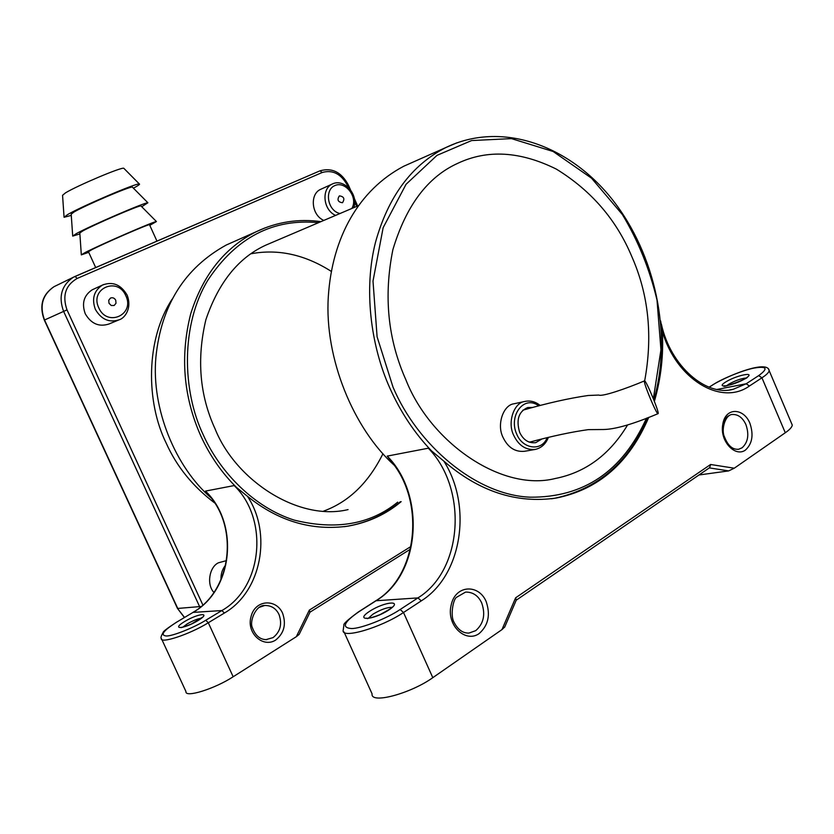 <?xml version="1.0" encoding="UTF-8"?>
<svg xmlns="http://www.w3.org/2000/svg" width="834" height="834" viewBox="0 0 834 834"><rect width="100%" height="100%" fill="white"/><g stroke="black" fill="none" stroke-linecap="round" stroke-linejoin="round"><path stroke-width="1.25" d="M309.956 612.187L309.341 610.102L296.31 636.707L299.135 634.403M177.215 621.83L176.954 621.914C167.634 628.033 163.037 631.505 163.172 632.339C161.087 636.134 160.462 638.125 161.306 638.333C159.68 644.286 189.599 634.403 208.302 622.758L224.409 613.021L221.875 610.551L205.769 620.256C193.822 627.721 172.471 636.238 166.331 635.998C159.774 635.268 163.391 630.546 177.215 621.83L193.019 612.406C233.343 589.888 239.441 523.293 205.466 491.09L208.75 494.989C239.077 528.464 231.112 591.066 192.758 612.49L192.602 612.656M224.409 613.021C261.522 591.671 272.291 533.312 247.437 496.282L234.166 485.565C268.902 518.79 262.929 587.355 221.875 610.551L193.019 612.406L176.798 622.081M296.31 636.707L233.166 676.76C214.745 688.853 184.679 698.204 185.951 691.511L161.671 639.136M211.085 497.856C175.859 467.634 151.1 409.098 155.906 357.119C161.181 305.39 184.616 268.027 226.222 245.04L256.153 231.758C224.763 247.552 202.954 274.907 190.705 313.834C180.029 356.076 183.407 396.817 200.848 436.036C210.053 456.01 222.115 473.316 237.033 487.942M344.202 526.702L348.508 526.056C368.67 522.345 386.215 514.203 401.164 501.63M247.437 496.282C278.473 521.323 312.156 531.248 348.508 526.056M348.07 509.595C298.874 521.563 235.897 480.916 215.068 428.853C199.649 395.306 196.584 358.922 205.873 319.724C218.55 282.382 238.587 257.498 266.004 245.06L358.161 205.779M516.267 600.126L515.62 597.822L501.964 629.607L504.747 626.959M358.849 611.791L358.38 611.947C347.83 619.735 343.014 624.124 343.91 625.114L343.201 630.139C340.887 639.501 381.138 627.627 403.51 612.51L421.285 600.866L417.938 597.905L400.153 609.508C387.112 618.442 360.674 628.763 351.468 628.544C341.367 627.752 343.827 622.164 358.849 611.791L376.322 600.584C420.805 573.802 425.788 494.854 387.237 456.104L391.844 462.109C425.319 502.641 417.542 575.7 375.842 600.761L358.474 611.895M421.285 600.866C462.203 575.314 472.43 505.717 443.834 461.129L428.322 448.202C467.822 488.432 463.183 570.154 417.938 597.905L375.842 600.761M501.964 629.607L432.804 677.667C410.849 693.471 370.348 704.428 372.1 693.898L344.015 631.932M394.055 465.059C353.887 428.947 324.29 358.641 328.304 296.821C332.099 237.315 358.964 189.839 403.792 166.216L446.013 147.472C501.276 120.711 569.08 144.876 612.281 199.493C655.566 254.255 672.611 334.934 653.866 399.997M551.399 498.774L556.268 498.034C598.531 489.589 629.368 462.682 648.779 417.292M443.834 461.129C479.05 491.487 516.527 503.799 556.268 498.034M654.388 401.342C661.028 378.271 663.676 354.857 662.311 331.098C675.78 379.105 721.181 406.398 749.432 385.996L761.942 377.812L785.284 432.752L734.264 468.208L710.599 464.486L709.651 467.666M660.643 320.923L662.311 331.098M709.317 467.895L728.655 470.908L698.965 474.984M791.591 423.463L792.29 425.132C791.893 427.279 789.558 429.812 785.284 432.752M728.655 470.908L734.264 468.208M405.97 380.002C387.883 339.542 383.515 296.133 392.866 249.741C406.043 205.79 427.613 177.017 457.553 163.412C487.296 149.296 520.249 151.204 556.393 169.135C591.285 190.611 616.42 219.759 631.807 256.559C648.633 294.621 652.918 336.081 644.661 380.919C652.918 336.081 648.633 294.621 631.807 256.559C616.42 219.759 591.285 190.611 556.393 169.135C520.249 151.204 487.296 149.296 457.553 163.412C427.613 177.017 406.043 205.79 392.866 249.741C383.515 296.133 387.883 339.542 405.97 380.002C430.625 442.698 501.797 492.081 555.298 478.497C501.797 492.081 430.625 442.698 405.97 380.002M627.554 425.017C609.675 454.645 585.593 472.471 555.298 478.497C585.593 472.471 609.675 454.645 627.554 425.017M71.286 215.401L64.072 217.278L67.71 214.515C81.847 206.279 136.609 182.792 139.341 183.97C140.133 184.158 138.767 185.231 135.244 187.17L133.409 188.171M132.564 187.316L132.345 187.097C130.073 186.17 85.777 205.164 74.195 211.888L71.192 214.161L72.694 235.897M124.037 168.52L123.776 168.249C121.191 167.019 76.916 185.846 65.49 192.862L62.56 195.312L64.051 217.017M79.876 233.927L72.704 236.095L76.426 233.551C90.76 225.67 145.543 201.974 147.899 202.777L141.717 206.728M141.061 206.061L140.904 205.904C138.934 205.279 94.628 224.44 82.889 230.872L79.814 232.978L81.315 254.735M88.717 252.316L81.315 254.87L85.12 252.546C99.653 245.029 154.446 221.125 156.427 221.542L149.797 225.347M95.681 267.537L88.456 251.743L91.552 249.825C103.572 243.611 148.337 224.106 149.484 224.659L149.547 224.784M213.952 592.432C206.551 585.02 209.032 567.235 218.393 562.804L226.546 560.604M323.821 220.416C311.395 215.151 309.675 194.343 320.339 189.485L321.017 189.172M339.428 195.875C343.962 196.532 344.995 198.805 342.503 202.704L342.461 202.725C337.926 202.089 336.894 199.816 339.355 195.907L339.428 195.875M103.76 284.477L102.363 285.113C93.919 290.753 91.584 298.843 95.357 309.362C101.31 319.526 109.285 322.987 119.283 319.745L108.962 323.999C99.048 327.209 91.146 323.811 85.256 313.772C81.523 303.378 83.848 295.382 92.22 289.794L93.366 289.262M108.993 303.274L108.743 300.24L110.536 298.04C112.705 297.29 114.446 298.019 115.749 300.24L115.989 303.284L114.175 305.473L111.245 305.505L108.993 303.274M382.942 453.738C368.545 482.761 348.789 501.87 323.665 511.086M250.992 253.776C278.087 248.709 304.858 254.578 331.286 271.384M172.138 299.177C145.554 339.49 145.898 402.061 166.164 443.062C176.641 466.508 192.821 486.483 214.703 502.975M644.359 381.221L644.474 380.877C646.048 379.804 660.048 413.998 658.036 413.664C656.66 414.738 643.942 384.38 644.359 381.221M530.716 441.874L529.09 442.124M535.501 449.38L524.701 451.267C515.214 452.226 508 447.618 503.058 437.443C496.459 424.714 503.277 404.99 513.963 403.781L524.649 401.488C513.932 402.686 507.103 422.577 513.744 435.411C518.727 445.679 525.973 450.329 535.501 449.38C541.537 447.837 545.822 443.865 548.365 437.443M541.725 439.091L535.689 442.677C528.673 443.407 523.335 439.998 519.676 432.429C515.965 419.836 518.644 411.527 527.724 407.513L532.832 407.461M184.825 621.413C170.543 629.91 183.407 629.326 197.804 620.694C212.024 612.125 198.857 612.99 184.825 621.413M182.761 627.199L187.275 623.863C192.883 620.673 197.554 618.786 201.296 618.234M275.616 640.095C284.113 633.267 286.437 624.27 282.559 613.126C276.064 598.447 255.068 599.594 251.055 616.545C246.134 633.214 263.158 648.195 275.616 640.095M259.228 607.371L264.722 605.494C271.321 605.411 276.096 608.424 279.025 614.533C282.34 624.082 280.349 631.776 273.062 637.614L265.848 639.657M233.166 676.76L208.302 622.758L205.769 620.256M234.166 485.565L205.466 491.09M265.16 227.838L256.142 231.758C276.805 221.917 298.405 218.55 320.934 221.646M410.985 546.458L309.341 610.102M397.693 502.151C370.452 524.398 335.966 530.382 294.246 520.114C254.453 507.635 219.936 472.315 203.329 434.994C181.885 390.385 180.926 324.197 207.947 280.057C236.22 237.45 273.083 218.32 318.536 222.668M369.816 611.176C353.96 621.32 372.631 620.475 388.581 610.144C404.281 599.917 385.298 601.158 369.816 611.176M368.294 618.307L373.038 614.105C381.075 609.435 387.372 607.194 391.928 607.402M479.112 633.6C488.359 625.437 490.684 614.668 486.066 601.304C478.455 583.685 455.156 584.905 451.131 605.234C446.107 625.25 465.497 643.306 479.112 633.6M481.718 602.992C485.659 614.449 483.668 623.665 475.734 630.65L469.031 633.048C462.891 633.36 457.856 629.712 453.936 622.091C450.11 615.429 453.248 598.916 456.605 597.269L465.581 592.077C472.92 592.015 478.299 595.653 481.718 602.992M432.804 677.667L403.51 612.51L400.153 609.508M428.322 448.202L387.237 456.104M456.938 142.802L446.002 147.472C411.725 164.861 388.217 196.49 375.477 242.371C363.718 288.481 370.348 344.911 389.968 388.352C400.779 412.423 414.696 433.326 431.71 451.058M725.319 382.233C714.206 389.332 734.91 385.308 746.003 378.125C756.907 371.026 736.13 375.227 725.319 382.233M726.675 385.735L728.457 384.391C734.91 380.731 740.748 378.605 745.971 378.011M709.161 387.216L713.185 384.641C721.91 378.74 743.667 369.952 754.426 368.013C766.957 365.99 768.385 368.524 758.69 375.613L746.18 383.776L716.959 389.457M745.356 450.141C752.32 443.782 753.821 434.764 749.839 423.078C743.407 407.586 725.309 407.201 722.797 424.245C719.471 440.946 735.046 457.522 745.356 450.141M737.944 449.37L738.57 449.276C732.586 449.755 727.915 445.69 724.569 437.079C721.17 431.136 724.35 415.989 731.574 414.519C737.788 413.998 742.573 417.375 745.93 424.631C749.328 434.65 748.046 442.374 742.072 447.806L738.57 449.276C732.023 449.568 727.165 445.836 724.006 438.09M722.432 429.531C722.724 422.869 724.715 418.314 728.405 415.853M710.599 464.486L515.62 597.822M758.69 375.613L761.942 377.812C766.29 374.987 768.708 372.631 769.209 370.723L768.635 369.316M709.046 387.174L713.185 384.641M661.362 324.092C670.536 366.47 706.534 396.901 733.305 389.259L746.18 383.776L749.432 385.996M733.305 389.259L729.792 389.895M646.486 418.178C622.529 471.304 583.727 497.637 530.059 497.189C475.297 494.969 417.167 444.522 393.012 387.08L377.093 336.759L373.007 281.068L383.15 227.672L406.054 184.304L436.985 155.364L471.596 140.56L511.461 138.621L553.15 151.496L591.535 178.195L622.352 214.505C638.093 240.578 649.644 269.101 657.015 300.084L660.945 349.832L653.366 398.746M202.881 605.046L67.001 309.883C62.123 295.695 65.521 285.218 77.197 278.431L322.185 172.502L319.964 170.834L73.183 277.326C61.487 285.478 58.297 296.831 63.624 311.395L200.004 607.486M201.234 606.474L177.746 608.445L44.536 319.995C39.334 305.797 42.492 294.694 54.012 286.688L55.649 285.885M67.001 309.883L44.317 320.1C39.021 305.755 42.253 294.621 54.012 286.688L75.008 276.45L77.197 278.431M350.52 189.881L348.424 185.138L347.507 185.534L348.351 187.442M354.659 201.682L356.733 206.384M322.185 172.502C332.683 169.542 341.127 173.879 347.507 185.534M184.502 617.421L177.433 608.34L44.317 320.1M225.712 564.983C222.334 569.028 220.76 573.928 220.989 579.693M339.98 213.525C327.272 210.814 324.332 189.725 334.861 185.596C345.213 180.582 358.641 197.314 351.802 208.49M332.86 183.772L332.047 184.137C321.319 189.016 323.081 210.053 335.602 215.391M98.777 307.85C89.374 288.606 117.688 276.242 125.819 295.726C135.212 314.616 107.221 327.491 98.777 307.85M547.083 437.756C541.964 451.621 522.72 449.265 516.746 434.191C508.313 416.114 523.721 394.524 538.785 405.866M526.15 401.185L524.649 401.488C530.216 400.268 535.397 401.602 540.213 405.491M202.516 617.181L191.528 623.957C178.82 629.201 180.905 627.012 180.603 627.429L181.312 627.648M266.046 639.657L266.974 639.636C260.323 639.803 255.496 635.894 252.473 627.887C249.116 621.768 255.777 604.817 264.722 605.494M299.072 634.528L310.123 611.968M310.029 612.146L410.38 549.199M347.497 526.191C367.231 522.678 384.828 514.536 400.289 501.766M392.407 607.016C392.814 607.402 388.675 609.946 379.981 614.648C366.376 620.037 366.043 617.952 366.595 618.161L367.658 618.651M469.031 633.048L467.978 633.079M504.612 627.272L516.382 599.834M747.191 377.302L747.128 377.166C750.371 377.677 719.763 389.165 724.266 385.756L725.246 386.079M516.236 600.199L709.828 467.54M792.29 425.132L769.209 370.723C767.989 360.027 731.971 373.538 712.747 384.797M554.829 498.232C597.947 488.995 628.899 462.161 647.674 417.719M139.341 183.97L123.776 168.249M147.899 202.777L132.345 187.097M156.427 221.542L140.904 205.904M149.484 224.659L156.959 241.12M354.304 198.429L357.65 205.998M348.424 185.138C341.565 172.19 332.078 167.415 319.964 170.834L75.008 276.45M184.387 617.483L177.454 608.393M353.793 207.645C358.745 194.645 343.983 177.798 332.047 184.137L320.339 189.485M119.283 319.745C124.193 318.473 132.408 308.893 127.154 295.121C120.805 284.488 112.538 281.152 102.363 285.113L92.22 289.794M644.463 380.888C626.334 388.571 602.231 396.869 598.843 395.066L588.158 395.493C569.205 398.214 547.427 403.114 522.835 410.182M658.016 413.674C633.402 424.068 615.211 429.343 603.409 429.51L588.283 429.635C571.707 431.929 552.515 436.015 530.705 441.864"/></g></svg>
